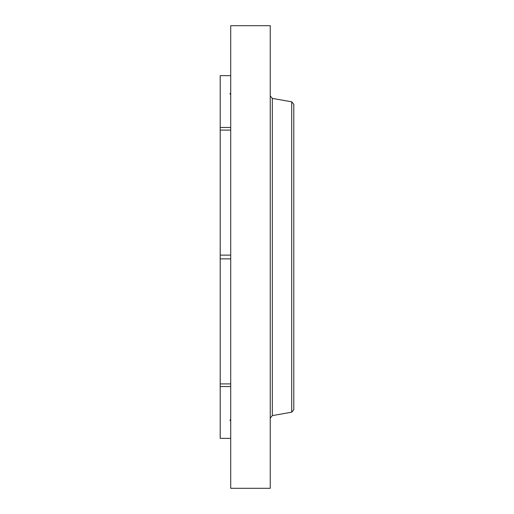 <?xml version="1.0" encoding="UTF-8"?>
<svg xmlns="http://www.w3.org/2000/svg" width="514" height="514" viewBox="0 0 514 514"><rect width="100%" height="100%" fill="white"/><g stroke="black" fill="none" stroke-linecap="round" stroke-linejoin="round"><path stroke-width="0.77" d="M230.715 383.907L220.204 383.907L220.204 75.648L230.715 75.648M230.715 438.352L220.204 438.352L220.204 383.907M230.715 258.876L220.204 258.876M230.715 130.093L220.204 130.093M230.715 255.124L220.204 255.124M230.715 127.44L220.204 127.44M230.715 386.56L220.204 386.56M230.715 488.3L230.715 25.7L270.248 25.7L270.248 488.3L230.715 488.3M291.714 101.817L291.714 412.183L293.796 409.697L293.796 104.303L291.714 101.817L272.33 98.399L270.248 95.919M293.796 398.305L293.796 189.255M291.714 412.183L272.33 415.601L272.33 98.399M272.33 415.601L270.248 418.081M229.912 420.439L230.715 419.231M229.912 93.561L230.715 94.769"/></g></svg>

